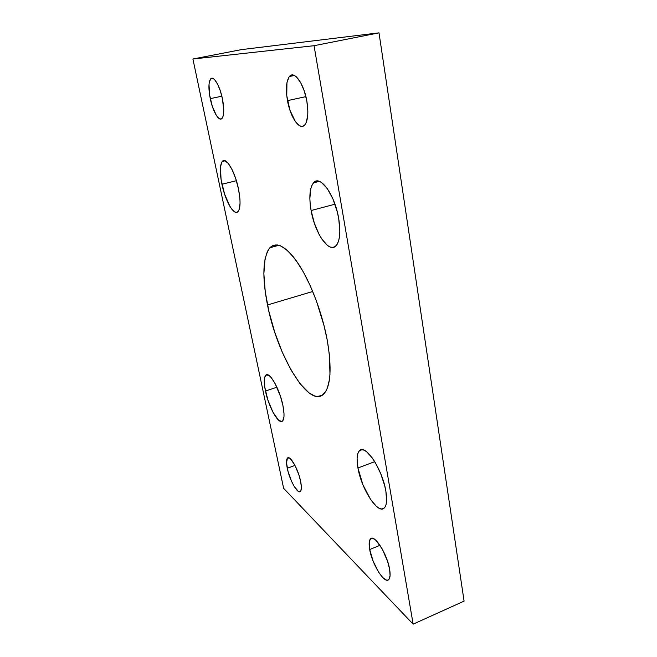 <?xml version="1.0" encoding="UTF-8"?>
<svg xmlns="http://www.w3.org/2000/svg" width="657" height="657" viewBox="0 0 657 657"><rect width="100%" height="100%" fill="white"/><g stroke="black" fill="none" stroke-linecap="round" stroke-linejoin="round"><path stroke-width="0.99" d="M267.498 304.963C261.995 276.753 262.784 257.684 269.855 247.771C276.884 240.881 286.707 246.703 299.313 265.239C311.147 283.709 322.365 313.627 327.268 340.244L323.737 324.361L316.239 300.413L310.12 285.475L303.46 272.195L296.57 261.149L293.145 256.6L286.518 249.676L280.408 245.767L277.624 244.962L272.721 245.595L268.812 249.077L267.268 251.812L265.042 259.072L263.868 273.739L265.256 291.765L268.992 311.763L274.774 332.311L282.198 352.037L290.788 369.571L299.962 383.606L309.069 392.927L314.736 395.999L317.372 396.5L322.094 395.333L325.888 391.194L327.383 388.016L329.444 379.532L329.97 374.293L329.428 355.166L327.268 340.244C331.941 368.273 330.783 386.193 323.786 393.978C308.971 409.393 276.958 355.018 267.498 304.963L312.732 291.486L267.498 304.963M221.935 184.247C219.693 172.832 219.791 165.236 222.23 161.482C225.893 156.243 235.091 171.534 238.524 189.134L235.781 178.811L232.143 169.72L228.209 163.33L224.612 160.62L223.117 160.776L221.91 161.918L220.481 166.911L221.056 179.377L224.563 194.045L229.876 206.29L231.765 209.115L235.329 212.195L236.865 212.301L238.154 211.431L239.14 209.583L240.051 203.259L239.928 199.005L238.524 189.134C240.676 200.607 240.536 208.055 238.097 211.497C234.212 216.49 225.335 201.19 221.935 184.247L236.38 180.708L221.935 184.247M265.453 391.03C263.81 382.859 263.892 377.627 265.683 375.328C269.115 370.622 279.71 388.862 282.929 405.566L280.449 396.286L275.012 383.384L271.119 377.479L269.329 375.714L266.381 374.843L264.648 377.496L264.714 386.907L267.834 399.875L272.992 412.292L278.568 420.176L281.607 421.482L282.732 420.792L283.964 416.801L284.005 413.639L282.929 405.566C284.497 413.688 284.382 418.813 282.6 420.932C278.897 425.358 268.623 407.094 265.453 391.03L276.917 387.219L265.453 391.03M311.106 210.527C308.872 197.199 309.677 187.968 313.512 182.835C319.959 174.195 334.93 194.751 338.725 218.666L337.287 211.932L332.968 199.014L327.342 188.608L321.363 182.375L318.546 181.135L315.992 181.201L313.8 182.531L312.042 185.069L310.777 188.682L309.858 198.513L310.219 204.352L311.106 210.527L314.309 223.019L319.023 234.27L321.741 238.926L327.457 245.447L330.249 247.048L332.853 247.418L335.177 246.531L337.107 244.388L338.569 241.045L339.497 236.619L339.85 231.264L338.725 218.666C340.786 232.044 339.907 241.062 336.088 245.726C329.108 253.914 314.892 233.161 311.106 210.527L334.971 204.204L311.106 210.527M357.95 467.989C356.439 459.218 356.94 453.453 359.453 450.677C365.161 443.442 382.473 469.27 385.881 491.231L384.649 485.523L380.69 473.59L375.319 462.627L372.379 458.069L366.606 451.712L363.994 450.135L361.703 449.684L359.814 450.373L358.394 452.147L357.474 454.931L357.096 458.594L357.95 467.989L362.853 484.595L370.655 499.583L376.297 506.251L378.941 508.148L381.331 508.953L383.376 508.617L384.977 507.138L386.07 504.543L386.603 500.93L385.881 491.231C387.277 499.895 386.718 505.504 384.214 508.033C377.874 514.751 361.317 488.775 357.95 467.989L374.745 461.657L357.95 467.989M210.256 98.64C208.392 88.925 208.491 82.396 210.552 79.037C213.377 74.955 219.873 85.632 222.468 98.952L220.358 90.962L217.607 84.195L214.667 79.727L213.27 78.585L210.905 78.676L209.386 81.813L209.016 84.375L209.558 94.723L212.301 106.303L216.358 115.41L217.779 117.348L220.432 119.081L222.485 117.743L223.175 115.952L223.758 110.417L222.468 98.952C224.283 108.717 224.16 115.172 222.099 118.309C219.159 122.259 212.835 111.583 210.256 98.64L221.852 96.193L210.256 98.64M287.487 100.636C285.59 89.163 286.23 81.123 289.417 76.508C294.131 70.061 303.969 83.603 306.852 101.137L304.29 91.027L300.586 82.462L296.348 76.828L294.246 75.399L292.266 74.972L290.484 75.547L288.965 77.091L286.937 82.749L286.772 95.741L289.942 110.236L295.436 121.676L299.543 125.709L301.514 126.358L303.329 126.045L304.922 124.756L306.211 122.53L307.714 115.599L307.854 111.148L306.852 101.137C308.642 112.7 307.961 120.617 304.791 124.904C299.83 131.129 290.369 117.496 287.487 100.636L305.899 96.628L287.487 100.636M287.273 468.244C286.206 462.898 286.263 459.514 287.454 458.101C289.992 454.743 298.327 469.303 300.643 481.433L298.869 474.806L294.878 465.197L290.583 458.939L289.351 458.003L287.462 458.093L286.526 462.791L288.021 471.381L291.445 481.055L294.27 486.558L298.311 491.362L300.274 491.51L300.914 490.607L301.358 486.985L300.643 481.433C301.67 486.738 301.596 490.065 300.405 491.403C297.703 494.59 289.548 480.021 287.273 468.244L294.985 465.419L287.273 468.244M369.702 549.548C368.725 543.988 369.02 540.407 370.573 538.797C374.457 534.018 387.195 553.982 389.601 569.167L387.531 561.168L382.243 549.014L376.075 540.481L374.211 539.003L371.189 538.412L369.448 540.941L369.702 549.548L373.16 561.25L378.728 572.329L382.752 577.56L386.341 580.057L387.786 580.131L388.928 579.392L390.086 575.581L389.601 569.167C390.513 574.67 390.201 578.168 388.648 579.671C384.427 584.163 372.067 564.149 369.702 549.548L379.984 545.302L369.702 549.548M464.088 601.122L413.146 624.15L314.046 45.703L378.999 32.85L464.088 601.122L413.146 624.15L283.627 488.315L413.146 624.15L314.046 45.703L192.912 59.015L241.291 49.645L378.999 32.85L314.046 45.703L192.912 59.015L283.627 488.315L192.912 59.015L241.291 49.645L378.999 32.85L464.088 601.122M316.37 300.775L324.213 326.242L316.37 300.775M278.962 245.258L269.855 247.771M225.154 160.793L222.23 161.482M267.424 374.761L265.683 375.328M319.327 181.357L313.512 182.835M362.138 449.684L359.453 450.677M213.139 78.511L210.552 79.037M294.393 75.473L289.417 76.508M288.489 457.724L287.454 458.101M371.919 538.247L370.573 538.797"/></g></svg>
